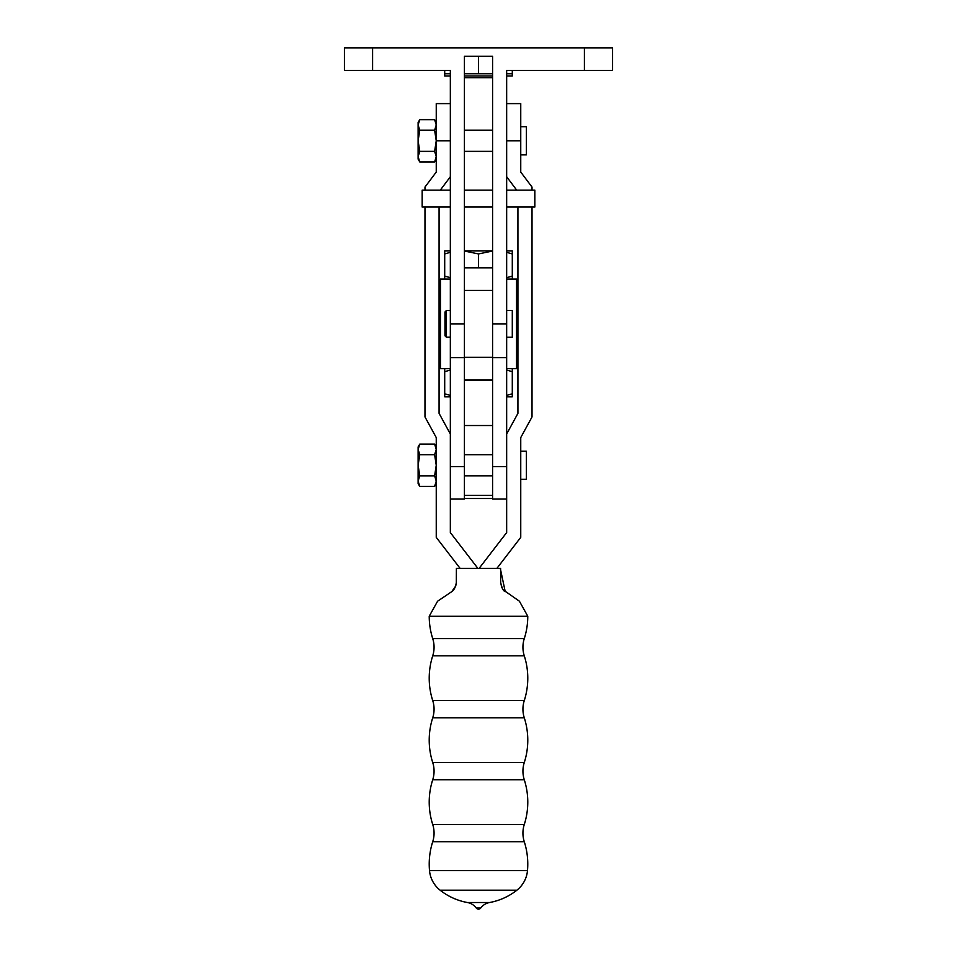 <?xml version="1.0" encoding="UTF-8"?>
<svg xmlns="http://www.w3.org/2000/svg" width="957" height="957" viewBox="0 0 957 957"><rect width="100%" height="100%" fill="white"/><g stroke="black" fill="none" stroke-linecap="round" stroke-linejoin="round"><path stroke-width="1.44" d="M506.66 277.697L512.294 276.071L512.294 250.925L506.66 250.925M512.294 368.66L512.294 371.675L506.66 370.048M450.34 368.66L440.471 368.66L440.471 279.085L450.34 279.085M492.58 357.332L492.58 379.893L464.42 379.893L464.42 290.414L492.58 290.414L492.58 357.332L464.42 357.332M506.66 368.66L516.529 368.66L516.529 279.085L506.66 279.085M450.34 370.048L444.706 371.675L444.706 368.66M450.34 396.82L444.706 396.82L444.706 371.675M450.34 395.42L444.706 393.805M506.66 395.42L512.294 393.805L512.294 371.675M512.294 393.805L512.294 396.82L506.66 396.82M492.58 250.925L464.42 250.925M450.34 250.925L444.706 250.925L444.706 253.94L450.34 252.313M492.58 251.009L478.5 253.94L464.42 251.009M512.294 253.94L506.66 252.313M444.706 279.085L444.706 253.94M478.5 253.94L478.5 267.541L464.42 267.541M450.34 277.697L444.706 276.071M512.294 276.071L512.294 279.085M450.34 76.01L444.706 76.01L444.706 70.387M506.66 76.01L512.294 76.01L512.294 73.761L506.66 73.761M492.58 76.01L464.42 76.01M464.42 495.391L492.58 495.391M464.42 498.501L492.58 498.501M492.58 73.761L464.42 73.761M450.34 73.761L444.706 73.761M478.5 73.761L478.5 56.296M512.294 73.761L512.294 70.387M451.979 591.498L437.588 601.211L429.226 616.224A73.234 73.234 0 0 0 432.72 638.606A28.16 28.16 0 0 1 432.72 655.82L524.28 655.82A28.16 28.16 0 0 1 524.28 638.606A73.234 73.234 0 0 0 527.774 616.224L519.412 601.211L503.801 590.302M500.284 568.35L505.236 591.677C503.454 591.175 501.935 588.124 500.678 582.526L500.607 568.518M456.393 568.518L456.322 582.526C455.676 586.916 454.156 589.967 451.764 591.677L455.795 585.851M500.607 568.35L456.393 568.35L460.09 568.35L436.248 537.367L436.248 437.576L424.98 416.929L424.98 207.047M463.427 568.35L477.854 568.35L450.34 532.571L450.34 434L439.072 413.352L439.072 207.047M450.34 103.619L436.248 103.619L436.248 172.057L424.98 187.07L424.98 190.144M436.248 159.101L434.622 161.936L419.752 161.936L418.113 156.649L418.113 159.101L419.752 161.936M419.752 119.661L418.113 124.936L418.113 122.484L419.752 119.661L434.622 119.661L436.248 124.936L434.622 130.224L436.248 140.799L434.622 151.362L419.752 151.362L418.113 156.649L418.113 140.799L419.752 151.362M419.752 130.224L418.113 140.799L418.113 124.936L419.752 130.224L434.622 130.224M434.622 161.936L436.248 156.649L434.622 151.362M436.248 483.572L434.622 486.407L419.752 486.407L418.113 481.12L418.113 483.572L419.752 486.407M440.292 190.144L450.34 176.758M432.72 655.82A73.234 73.234 0 0 0 432.72 700.572L524.28 700.572A73.234 73.234 0 0 0 524.28 655.82M524.28 700.572A28.16 28.16 0 0 0 524.28 717.786A73.234 73.234 0 0 1 524.28 762.538A28.16 28.16 0 0 0 524.28 779.74A73.234 73.234 0 0 1 524.28 824.491A28.16 28.16 0 0 0 524.28 841.705A73.234 73.234 0 0 1 527.486 870.595A28.16 28.16 0 0 1 516.876 890.201L440.124 890.201A28.16 28.16 0 0 1 429.514 870.595A73.234 73.234 0 0 1 432.72 841.705L524.28 841.705M432.72 700.572A28.16 28.16 0 0 1 432.72 717.786L524.28 717.786M432.72 841.705A28.16 28.16 0 0 0 432.72 824.491A73.234 73.234 0 0 1 432.72 779.74A28.16 28.16 0 0 0 432.72 762.538A73.234 73.234 0 0 1 432.72 717.786M440.124 890.201A61.966 61.966 0 0 0 467.423 902.523L489.577 902.523A14.08 14.08 0 0 0 480.761 908.002L476.239 908.002A2.811 2.811 0 0 0 480.761 908.002M467.423 902.523A14.08 14.08 0 0 1 476.239 908.002M429.226 616.224L527.774 616.224L429.226 616.224M506.66 176.758L516.708 190.144M517.928 207.047L517.928 413.352L506.66 434L506.66 532.571L479.146 568.35M532.02 190.144L532.02 187.07L520.752 172.057L520.752 103.619L506.66 103.619M520.752 126.719L526.386 126.719L526.386 154.878L520.752 154.878M496.91 568.35L520.752 537.367L520.752 437.576L532.02 416.929L532.02 207.047M520.752 451.178L526.386 451.178L526.386 479.349L520.752 479.349M419.752 444.12L418.113 449.407L418.113 446.955L419.752 444.12L434.622 444.12L436.248 449.407L434.622 454.695L436.248 465.258L434.622 475.832L419.752 475.832L418.113 481.12L418.113 465.258L419.752 475.832M419.752 454.695L418.113 465.258L418.113 449.407L419.752 454.695L434.622 454.695M434.622 486.407L436.248 481.12L434.622 475.832M506.66 310.499L512.294 310.499L512.294 337.271L506.66 337.271M446.393 337.211L444.981 335.787L444.981 311.982L446.393 310.558L446.393 337.211L450.34 337.211M612.564 70.387L612.564 56.296L612.564 70.387L506.66 70.387L506.66 323.873L492.58 323.873L492.58 56.296L464.42 56.296L464.42 499.064L450.34 499.064M492.58 425.518L464.42 425.518M450.34 434L450.34 357.667L464.42 357.667M506.66 434L506.66 357.667L492.58 357.667L492.58 499.064L506.66 499.064M506.66 207.047L534.831 207.047L534.831 190.144L506.66 190.144M450.34 207.047L422.169 207.047L422.169 190.144L450.34 190.144M612.564 47.85L612.564 56.296L612.564 47.85L344.436 47.85L344.436 56.296L344.436 47.85M506.66 323.873L506.66 357.667M492.58 323.873L492.58 357.667M450.34 357.667L450.34 70.387L344.436 70.387L344.436 56.296L344.436 70.387M492.58 267.852L464.42 267.852M492.58 77.708L464.42 77.708M432.72 638.606L524.28 638.606M450.34 140.799L436.248 140.799M432.72 762.538L524.28 762.538M432.72 779.74L524.28 779.74M432.72 824.491L524.28 824.491M429.514 870.595L527.486 870.595M506.66 140.799L520.752 140.799M492.58 466.597L506.66 466.597M450.34 466.597L464.42 466.597M584.404 70.387L584.404 47.85M372.596 70.387L372.596 47.85M450.34 323.873L464.42 323.873M492.58 380.204L464.42 380.204M492.58 267.541L478.5 267.541M456.202 584.045L456.034 584.99M503.633 590.11L503.131 589.512M502.521 588.651L501.815 587.419M501.647 587.06L500.678 582.526M436.248 122.484L434.622 119.661M492.58 475.82L464.42 475.82M492.58 151.362L464.42 151.362M489.577 902.523A61.966 61.966 0 0 0 516.876 890.201M436.248 446.955L434.622 444.12M492.58 130.236L464.42 130.236M492.58 454.695L464.42 454.695M512.294 337.247L506.66 337.247M492.58 207.047L464.42 207.047M444.981 335.751L446.393 337.175L450.34 337.175M446.393 310.558L450.34 310.558M492.58 190.144L464.42 190.144"/></g></svg>
